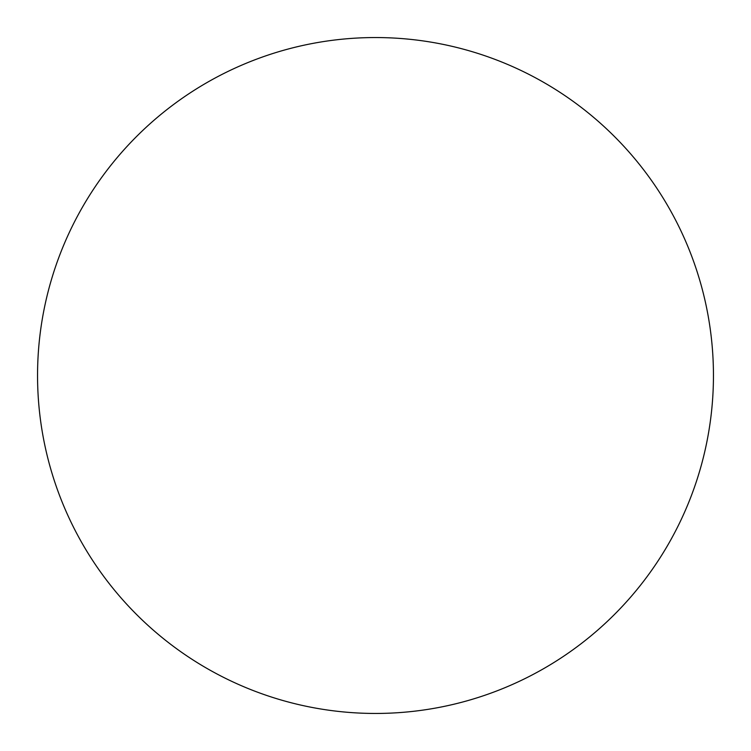 <?xml version="1.0" encoding="UTF-8"?>
<svg xmlns="http://www.w3.org/2000/svg" width="751" height="751" viewBox="0 0 751 751"><rect width="100%" height="100%" fill="white"/><g stroke="black" fill="none" stroke-linecap="round" stroke-linejoin="round"><path stroke-width="1.13" d="M713.45 375.5A337.95 337.95 0 0 0 206.525 82.826A337.95 337.95 0 0 0 206.525 668.174A337.95 337.95 0 0 0 713.45 375.5"/></g></svg>
